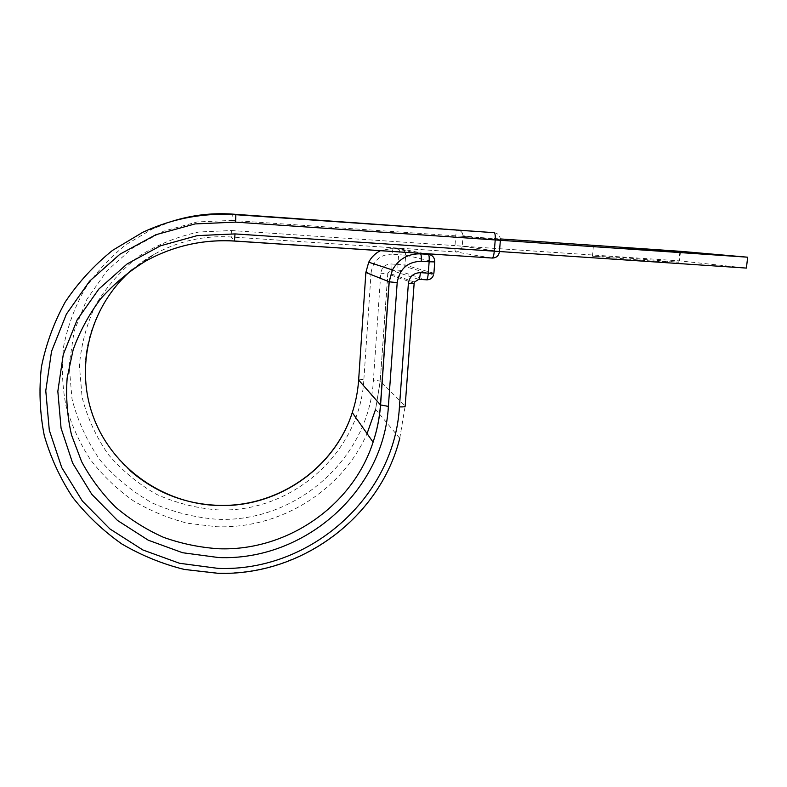 <?xml version="1.0" encoding="UTF-8"?>
<svg xmlns="http://www.w3.org/2000/svg" width="787" height="787" viewBox="0 0 787 787"><rect width="100%" height="100%" fill="white"/><g stroke="black" fill="none" stroke-linecap="round" stroke-linejoin="round"><path stroke-width="0.59" stroke-dasharray="3.94 2.95" d="M651.341 261.009L592.434 256.188L620.353 257.438L678.807 262.228L651.341 261.009M494.118 232.686C497.945 233.296 500.03 235.588 500.384 239.563L499.42 251.515L462.215 246.203L679.506 260.861L746.41 268.082M680.519 251.319L679.506 260.861M500.384 240.261L462.992 236.356L500.355 238.933M232.352 214.103L457.336 229.814C460.7 230.345 462.589 232.332 463.012 235.785C462.687 232.313 460.848 230.316 457.493 229.784L457.336 229.814C456.598 230.453 456.067 232.45 455.752 235.815L454.984 245.613L462.215 246.203L463.012 235.785L500.384 239.563M358.656 379.826L363.869 379.472C360.2 452.555 291.869 513.429 217.369 509.858C196.347 508.186 176.15 503.06 156.78 494.462C138.325 483.995 122.182 470.685 108.331 454.532C96.171 437.041 87.426 417.956 82.094 397.268L79.418 365.542C81.228 344.135 86.786 323.664 96.112 304.126C107.455 285.622 121.729 269.646 138.955 256.208C157.498 244.58 177.488 236.513 198.924 231.988L231.398 230.532L231.201 236.976C203.912 235.333 178.255 241.097 154.232 254.26L132.58 269.272M172.284 221.226L151.832 229.263C177.449 217.33 204.276 212.293 232.332 214.153L231.909 220.419L197.114 221.944L163.489 231.23L132.836 247.846L106.845 270.925L86.924 299.217L74.135 331.17L69.108 365.04L72.011 399.009C77.765 421.153 87.16 441.576 100.205 460.267C115.059 477.532 132.354 491.737 152.107 502.903C172.835 512.052 194.428 517.512 216.897 519.263C296.492 522.962 369.388 458.004 373.422 379.944L380.79 273.178C381.784 267.265 385.237 264.196 391.129 263.979L397.956 264.422C397.75 268.151 397.927 270.295 398.497 270.856L426.229 279.769M379.619 414.159L399.757 438.32C379.826 517.285 301.136 575.818 217.674 573.005L184.197 569.188C162.201 563.728 141.394 555.258 121.749 543.778C103.097 530.713 86.708 515.2 72.571 497.236C59.999 478.122 50.516 457.522 44.131 435.437C39.684 412.831 38.74 390.008 41.308 366.949C45.902 344.135 53.86 322.463 65.193 301.913C78.316 282.385 94.106 265.189 112.561 250.345L142.929 232.214L151.832 229.263L125.536 244.964C109.55 257.821 95.866 272.715 84.484 289.646C74.647 307.461 67.712 326.271 63.688 346.083C61.416 366.122 62.173 386.004 65.96 405.698C71.44 424.97 79.605 442.983 90.475 459.726C102.694 475.476 116.909 489.12 133.101 500.65C150.169 510.793 168.28 518.318 187.444 523.227L216.641 526.739C280.369 529.061 341.971 490.645 367.057 433.588M414.139 283.458L414.424 282.08L418.733 279.365M418.468 279.306L391.631 270.423L398.497 270.856C401.537 270.846 403.613 269.39 404.715 266.488L405.689 255.224L434.758 261.992M414.149 283.33L387.735 273.886L387.981 272.794L391.631 270.423C391.09 269.862 390.923 267.708 391.129 263.979M380.524 250.66L393.195 248.19L400.071 248.643L398.655 254.595L397.956 264.422L404.941 265.081L404.715 266.488L433.598 274.83L433.903 273.227L404.941 265.081L405.649 255.214L391.818 254.152L393.195 248.19L416.648 253.05M424.38 253.562L400.071 248.643C403.721 249.263 405.59 251.456 405.689 255.224L405.649 255.214C405.443 251.486 403.534 249.302 399.934 248.682L393.057 248.22L380.465 250.66M399.757 438.32L405.167 406.062L380.249 381.105L387.735 273.886L380.79 273.178M363.869 379.472L371.11 272.568L365.857 272.43M371.11 272.568C373.097 260.713 380.003 254.575 391.818 254.152M414.424 282.08L387.981 272.794L380.2 381.056L375.606 409.348L380.249 381.105L373.422 379.944M231.398 230.532L454.984 245.613C454.768 249.331 455.034 251.437 455.762 251.938L231.201 236.976L234.437 240.999M231.909 220.419L462.992 236.356M462.215 246.203C461.566 249.902 459.411 251.81 455.762 251.938L492.023 258.097C496.184 257.949 498.653 255.755 499.42 251.515M428.059 279.759C430.804 279.169 432.643 277.526 433.598 274.83M145.733 261.038L154.232 254.26C116.387 275.519 90.348 314.81 85.773 357.082C81.386 399.393 98.473 442.353 129.855 470.439M593.408 245.888L592.434 256.188M679.889 252.066L678.807 262.228M375.606 409.348L379.55 414.07"/><path stroke-width="1.18" d="M621.327 247.511L679.899 251.938L621.327 247.511M500.384 240.261L499.44 251.515L746.41 268.082L747.65 257.201L680.519 251.319L500.355 238.933M234.506 241.068L492.298 258.057C493.242 257.31 493.902 255.057 494.285 251.299L495.22 239.937L747.65 257.201M234.437 240.999L235.018 233.916L197.163 235.628L160.538 245.79L127.15 263.911L98.847 289.045L77.165 319.827L63.265 354.553L57.835 391.326L61.061 428.148L72.64 463.09L91.833 494.374L117.519 520.473L148.29 540.207L182.564 552.72L218.619 557.55C304.923 561.092 383.83 490.744 388.385 406.387L397.189 282.641C399.54 268.888 407.548 261.766 421.232 261.254L429.141 261.766C429.377 257.418 429.122 254.958 428.364 254.368L424.38 253.562M234.496 241.068C203.056 239.189 173.465 245.849 145.733 261.038C128.881 271.407 113.908 283.93 100.815 298.627C89.029 314.328 79.821 331.347 73.181 349.654L67.151 377.947C65.774 397.238 67.229 416.254 71.519 434.985L81.641 461.733C90.79 478.565 102.133 493.715 115.659 507.202C130.239 519.538 146.215 529.592 163.607 537.373C181.551 543.728 199.977 547.526 218.904 548.765C287.314 551.215 352.674 505.766 373.087 442.146C377.101 430.056 379.56 417.651 380.465 404.931L389.093 281.776L392.418 269.951C398.734 258.972 408.089 253.601 420.494 253.847L428.364 254.368C432.535 255.077 434.67 257.595 434.758 261.914L429.141 261.766L428.285 273.158L433.903 273.227L434.758 261.992M132.58 269.272C89.984 305.267 74.312 366.752 93.633 417.661C112.915 468.649 164.001 503.837 217.714 505.47C277.398 507.969 334.583 468.314 352.271 412.614C355.754 402.039 357.878 391.178 358.636 380.042L380.465 404.931L388.385 406.387M414.139 283.458L405.167 406.062C405.443 406.731 403.534 407.017 399.432 406.899C394.405 496.981 310.255 572.011 218.068 568.381L179.534 563.285L142.88 549.975L109.914 528.933L82.379 501.053L61.76 467.606L49.296 430.214L45.774 390.775L51.539 351.366L66.403 314.121L89.629 281.116L119.978 254.171L155.777 234.762L195.048 223.911L235.618 222.131L235.834 214.713L232.352 214.103C211.929 212.726 191.9 215.097 172.284 221.226M235.618 222.131L495.22 239.937C495.476 235.608 495.112 233.198 494.118 232.686L235.834 214.713C203.469 212.608 172.501 218.442 142.929 232.214L112.62 250.315C94.174 265.15 78.405 282.336 65.291 301.874C53.959 322.434 46.01 344.126 41.416 366.949C38.858 390.027 39.812 412.88 44.259 435.496C50.643 457.601 60.127 478.23 72.689 497.364C86.816 515.337 103.205 530.871 121.837 543.965C141.473 555.455 162.279 563.954 184.256 569.434L217.724 573.28C301.283 576.192 380.052 517.413 399.757 438.32M418.733 279.365L426.711 279.808C427.43 279.07 427.961 276.857 428.285 273.158L420.386 272.656C420.061 276.355 419.55 278.578 418.851 279.316L418.468 279.306M416.648 253.05L420.494 253.847C421.232 254.437 421.468 256.906 421.232 261.254M399.432 406.899L408.384 283.34L414.149 283.33M408.384 283.34C409.565 276.483 413.568 272.922 420.386 272.656M365.857 272.43L368.719 262.199C371.425 257.064 375.36 253.217 380.524 250.66M358.656 379.826L365.857 272.499L389.211 281.815L397.189 282.641M367.057 433.588L375.606 409.348M235.018 233.916L499.44 251.515M494.118 232.686L232.352 214.103M426.593 279.857L428.059 279.759M145.733 261.038C173.445 245.849 203.036 239.169 234.526 240.999L492.298 258.057C496.43 257.91 498.81 255.745 499.44 251.574M217.704 505.323C277.349 507.743 334.445 468.206 352.271 412.614L373.087 442.146C377.13 430.096 379.619 417.72 380.574 405.02L389.211 281.815L392.418 269.951L368.719 262.199C371.405 257.044 375.32 253.198 380.465 250.66M129.855 470.439C155.157 492.347 184.433 503.975 217.674 505.323M414.424 282.08L418.851 279.316L426.711 279.808C430.164 279.808 432.466 278.145 433.598 274.83M500.384 240.232L500.384 239.563"/></g></svg>
